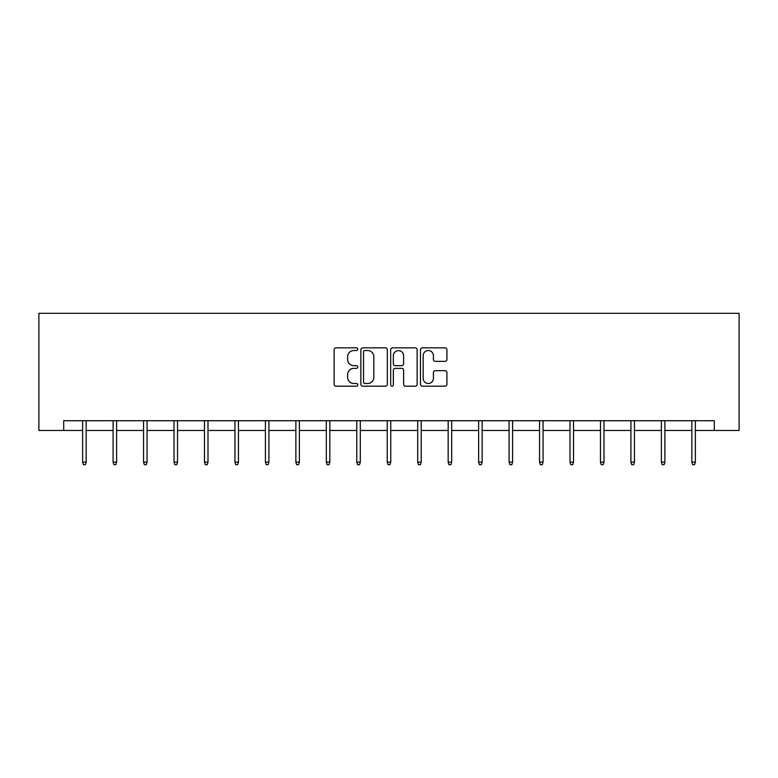 <?xml version="1.0" encoding="UTF-8"?>
<svg xmlns="http://www.w3.org/2000/svg" width="778" height="778" viewBox="0 0 778 778"><rect width="100%" height="100%" fill="white"/><g stroke="black" fill="none" stroke-linecap="round" stroke-linejoin="round"><path stroke-width="1.17" d="M357.763 349.186A1.342 1.342 0 0 0 356.421 347.844L336.057 347.844A1.916 1.916 0 0 0 334.141 349.76L334.141 384.264A1.916 1.916 0 0 0 336.057 386.18L356.421 386.18A1.342 1.342 0 0 0 357.763 384.838A1.342 1.342 0 0 0 356.421 383.496L353.786 383.496A6.136 6.136 0 0 1 347.649 377.359L347.649 374.49A6.136 6.136 0 0 1 353.786 368.354L356.421 368.354A1.342 1.342 0 0 0 357.763 367.012A1.342 1.342 0 0 0 356.421 365.67L353.786 365.67A6.136 6.136 0 0 1 347.649 359.543L347.649 356.664A6.136 6.136 0 0 1 353.786 350.528L356.421 350.528A1.342 1.342 0 0 0 357.763 349.186M445.016 361.362A1.916 1.916 0 0 0 446.932 359.446L446.932 349.76A1.916 1.916 0 0 0 445.016 347.844L422.396 347.844A1.916 1.916 0 0 0 420.48 349.76L420.48 384.264A1.916 1.916 0 0 0 422.396 386.18L445.016 386.18A1.916 1.916 0 0 0 446.932 384.264L446.932 372.574A1.916 1.916 0 0 0 445.016 370.659L435.33 370.659A1.916 1.916 0 0 0 433.414 372.574L433.414 378.371A5.125 5.125 0 0 1 428.289 383.496A5.125 5.125 0 0 1 423.164 378.371L423.164 355.663A5.125 5.125 0 0 1 428.289 350.528A5.125 5.125 0 0 1 433.414 355.663L433.414 359.446A1.916 1.916 0 0 0 435.33 361.362L445.016 361.362M63.699 430.477L63.699 420.713L714.301 420.713L714.301 430.477L739.1 430.477L739.1 313.32L38.9 313.32L38.9 430.477L82.633 430.477M387.327 349.76A1.916 1.916 0 0 0 385.402 347.844L362.791 347.844A1.916 1.916 0 0 0 360.875 349.76L360.875 384.264A1.916 1.916 0 0 0 362.791 386.18L385.402 386.18A1.916 1.916 0 0 0 387.327 384.264L387.327 349.76M392.598 347.844L415.209 347.844A1.916 1.916 0 0 1 417.125 349.76L417.125 384.264A1.916 1.916 0 0 1 415.209 386.18L405.533 386.18A1.916 1.916 0 0 1 403.617 384.264L403.617 370.27A1.916 1.916 0 0 0 401.701 368.354L395.273 368.354A1.916 1.916 0 0 0 393.357 370.27L393.357 384.838A1.342 1.342 0 0 1 392.015 386.18A1.342 1.342 0 0 1 390.673 384.838L390.673 349.76A1.916 1.916 0 0 1 392.598 347.844M86.154 430.477L113.102 430.477M116.612 430.477L143.56 430.477M147.071 430.477L174.019 430.477M177.53 430.477L204.478 430.477M207.998 430.477L234.937 430.477M238.457 430.477L265.405 430.477M268.916 430.477L295.864 430.477M299.374 430.477L326.322 430.477M329.833 430.477L356.781 430.477M360.302 430.477L387.24 430.477M390.76 430.477L417.698 430.477M421.219 430.477L448.167 430.477M451.678 430.477L478.626 430.477M482.136 430.477L509.084 430.477M512.595 430.477L539.543 430.477M543.063 430.477L570.002 430.477M573.522 430.477L600.47 430.477M603.981 430.477L630.929 430.477M634.44 430.477L661.388 430.477M664.898 430.477L691.846 430.477M695.367 430.477L714.301 430.477M364.901 350.528A1.342 1.342 0 0 0 363.559 351.87L363.559 382.154A1.342 1.342 0 0 0 364.901 383.496L367.673 383.496A6.136 6.136 0 0 0 373.81 377.359L373.81 356.664A6.136 6.136 0 0 0 367.673 350.528L364.901 350.528M403.617 355.75A5.125 5.125 0 0 0 398.492 350.625A5.125 5.125 0 0 0 393.357 355.75L393.357 363.754A1.916 1.916 0 0 0 395.273 365.67L401.701 365.67A1.916 1.916 0 0 0 403.617 363.754L403.617 355.75M82.633 462.142L83.421 464.68L85.376 464.68L86.154 462.142L82.633 462.142L82.633 420.713M86.154 462.142L86.154 420.713M113.102 462.142L113.88 464.68L115.834 464.68L116.612 462.142L113.102 462.142L113.102 420.713M116.612 462.142L116.612 420.713M143.56 462.142L144.338 464.68L146.293 464.68L147.071 462.142L143.56 462.142L143.56 420.713M147.071 462.142L147.071 420.713M174.019 462.142L174.797 464.68L176.752 464.68L177.53 462.142L174.019 462.142L174.019 420.713M177.53 462.142L177.53 420.713M204.478 462.142L205.266 464.68L207.211 464.68L207.998 462.142L204.478 462.142L204.478 420.713M207.998 462.142L207.998 420.713M234.937 462.142L235.724 464.68L237.669 464.68L238.457 462.142L234.937 462.142L234.937 420.713M238.457 462.142L238.457 420.713M265.405 462.142L266.183 464.68L268.138 464.68L268.916 462.142L265.405 462.142L265.405 420.713M268.916 462.142L268.916 420.713M295.864 462.142L296.642 464.68L298.596 464.68L299.374 462.142L295.864 462.142L295.864 420.713M299.374 462.142L299.374 420.713M326.322 462.142L327.1 464.68L329.055 464.68L329.833 462.142L326.322 462.142L326.322 420.713M329.833 462.142L329.833 420.713M356.781 462.142L357.559 464.68L359.514 464.68L360.302 462.142L356.781 462.142L356.781 420.713M360.302 462.142L360.302 420.713M387.24 462.142L388.028 464.68L389.973 464.68L390.76 462.142L387.24 462.142L387.24 420.713M390.76 462.142L390.76 420.713M417.698 462.142L418.486 464.68L420.441 464.68L421.219 462.142L417.698 462.142L417.698 420.713M421.219 462.142L421.219 420.713M448.167 462.142L448.945 464.68L450.9 464.68L451.678 462.142L448.167 462.142L448.167 420.713M451.678 462.142L451.678 420.713M478.626 462.142L479.404 464.68L481.358 464.68L482.136 462.142L478.626 462.142L478.626 420.713M482.136 462.142L482.136 420.713M509.084 462.142L509.862 464.68L511.817 464.68L512.595 462.142L509.084 462.142L509.084 420.713M512.595 462.142L512.595 420.713M539.543 462.142L540.331 464.68L542.276 464.68L543.063 462.142L539.543 462.142L539.543 420.713M543.063 462.142L543.063 420.713M570.002 462.142L570.789 464.68L572.734 464.68L573.522 462.142L570.002 462.142L570.002 420.713M573.522 462.142L573.522 420.713M600.47 462.142L601.248 464.68L603.203 464.68L603.981 462.142L600.47 462.142L600.47 420.713M603.981 462.142L603.981 420.713M630.929 462.142L631.707 464.68L633.662 464.68L634.44 462.142L630.929 462.142L630.929 420.713M634.44 462.142L634.44 420.713M661.388 462.142L662.166 464.68L664.12 464.68L664.898 462.142L661.388 462.142L661.388 420.713M664.898 462.142L664.898 420.713M691.846 462.142L692.624 464.68L694.579 464.68L695.367 462.142L691.846 462.142L691.846 420.713M695.367 462.142L695.367 420.713"/></g></svg>
